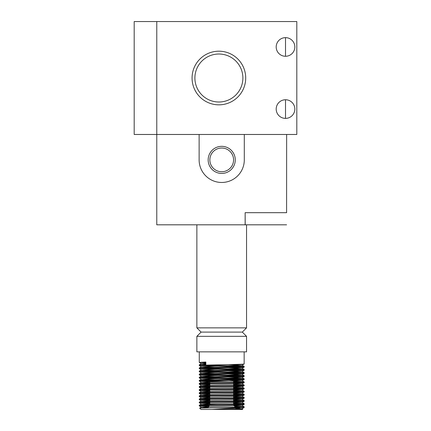 <?xml version="1.0" encoding="UTF-8"?>
<svg xmlns="http://www.w3.org/2000/svg" width="431" height="431" viewBox="0 0 431 431"><rect width="100%" height="100%" fill="white"/><g stroke="black" fill="none" stroke-linecap="round" stroke-linejoin="round"><path stroke-width="0.65" d="M218.889 104.835A26.819 26.819 0 0 1 192.07 78.011A26.819 26.819 0 0 1 218.889 51.192A26.819 26.819 0 0 1 245.708 78.011A26.819 26.819 0 0 1 218.889 104.835M218.889 54.015A23.996 23.996 0 0 0 194.893 78.011A23.996 23.996 0 0 0 218.889 102.007A23.996 23.996 0 0 0 242.885 78.011A23.996 23.996 0 0 0 218.889 54.015M285.516 37.642A9.315 9.315 0 0 0 276.196 46.957A9.315 9.315 0 0 0 285.516 56.272A9.315 9.315 0 0 0 294.831 46.957A9.315 9.315 0 0 0 285.516 37.642L285.516 56.272M285.516 99.75A9.315 9.315 0 0 0 276.196 109.07A9.315 9.315 0 0 0 285.516 118.385A9.315 9.315 0 0 0 294.831 109.07A9.315 9.315 0 0 0 285.516 99.75L285.516 118.385M156.776 21.55L156.776 134.477L244.296 134.477L244.296 159.885A22.584 22.584 0 0 1 221.712 182.469A22.584 22.584 0 0 1 199.127 159.885L199.127 134.477L134.192 134.477L134.192 21.55L296.808 21.55L296.808 134.477L244.296 134.477L286.642 134.477L286.588 212.677M233.731 404.849L235.121 407.252M235.601 408.082L236.339 409.364M242.793 409.116L242.459 409.45L212.02 409.45L240.067 409.267L242.793 409.105L236.048 408.852M209.854 402.295L209.746 404.747M209.358 405.415L207.957 407.845M209.854 404.558L217.202 404.558L209.854 404.558M233.57 381.219L209.854 381.219L233.57 381.219L233.57 382.453M233.57 383.111L233.57 385.556M233.57 386.219L233.57 388.665M233.57 389.322L233.57 391.768M233.57 392.431L233.57 394.877M233.57 395.534L233.57 397.98M233.57 398.643L233.57 401.083M233.57 401.746L233.57 404.192M209.854 381.219L209.854 383.003M209.854 383.665L209.854 386.106M209.854 386.769L209.854 389.215M209.854 391.127L209.854 392.318M209.854 394.236L209.854 395.426M209.854 397.339L209.854 398.53M209.854 399.192L209.854 401.638M231.733 409.45L200.959 409.45L199.645 408.119L213.442 407.758C227.579 407.43 244.781 407.101 244.156 406.794L234.583 406.32M205.84 363.974L201.401 363.629L199.284 364.852L199.267 365.531C198.012 365.003 245.675 364.486 244.156 363.979L242.017 365.224L228.71 364.599M244.156 363.979L244.156 351.858M199.267 364.874L205.84 364.481L205.84 362.035L199.267 362.428L199.267 351.858M213.442 407.758L244.156 407.457L242.017 408.701L235.714 408.276M244.156 407.457L244.156 406.794M209.854 404.488L201.401 403.998L199.284 405.221L199.267 405.905C198.012 405.372 245.675 404.854 244.156 404.348L242.017 405.593L233.888 405.113M244.156 404.348L244.14 403.669L233.57 403.19M199.267 405.242C198.012 404.714 245.675 404.197 244.156 403.691M209.854 401.38L201.401 400.895L199.284 402.118L199.267 402.796C198.012 402.268 245.675 401.751 244.156 401.245L242.017 402.489L233.57 401.999M244.156 401.245L244.14 400.566L233.57 400.081M199.267 402.139C198.012 401.606 245.675 401.089 244.156 400.582M209.854 398.276L201.401 397.786L199.284 399.014L199.267 399.693C198.012 399.165 245.675 398.643 244.156 398.142L242.017 399.381L233.57 398.89M244.156 398.142L244.14 397.457L233.57 396.978M199.267 399.031C198.012 398.503 245.675 397.985 244.156 397.479M209.854 395.173L201.401 394.683L199.284 395.906L199.267 396.585C198.012 396.057 245.675 395.539 244.156 395.033L242.017 396.278L233.57 395.787M244.156 395.033L244.14 394.354L233.57 393.875M199.267 395.927C198.012 395.399 245.675 394.877 244.156 394.376M209.854 392.065L201.401 391.574L199.284 392.803L199.267 393.481C198.012 392.953 245.675 392.436 244.156 391.93L242.017 393.174L233.57 392.684M244.156 391.93L244.14 391.251L233.57 390.766M199.267 392.819C198.012 392.291 245.675 391.774 244.156 391.267M209.854 388.961L201.401 388.471L199.284 389.694L199.267 390.378C198.012 389.845 245.675 389.328 244.156 388.821L242.017 390.066L233.57 389.576M244.156 388.821L244.14 388.142L233.57 387.663M199.267 389.716C198.012 389.188 245.675 388.67 244.156 388.164M209.854 385.853L201.401 385.368L199.284 386.591L199.267 387.27C198.012 386.742 245.675 386.224 244.156 385.718L242.017 386.963L233.57 386.472M244.156 385.718L244.14 385.039L233.57 384.554M199.267 386.612C198.012 386.079 245.675 385.562 244.156 385.055M209.854 382.75L201.401 382.259L199.284 383.482L199.267 384.166C198.012 383.633 245.675 383.116 244.156 382.609L242.017 383.854L233.57 383.364M244.156 382.609L244.14 381.931L233.57 381.451M199.267 383.504C198.012 382.976 245.675 382.459 244.156 381.952M214.676 379.776L201.401 379.156L199.284 380.379L199.267 381.058C198.012 380.53 245.675 380.013 244.156 379.506L242.017 380.751L228.71 380.126M244.156 379.506L244.14 378.827L237.583 378.456L204.078 377.615M199.267 380.401C198.012 379.867 245.675 379.35 244.156 378.844M214.676 376.672L201.401 376.047L199.284 377.276L199.267 377.955C198.012 377.427 245.675 376.909 244.156 376.403L242.017 377.642L228.71 377.017M244.156 376.403L244.14 375.719L237.583 375.347L204.078 374.512M199.267 377.292C198.012 376.764 245.675 376.247 244.156 375.74M214.676 373.564L201.401 372.944L199.284 374.167L199.267 374.846C198.012 374.318 245.675 373.801 244.156 373.294L242.017 374.539L228.71 373.914M244.156 373.294L244.14 372.616L237.583 372.244L204.078 371.403M199.267 374.189C198.012 373.661 245.675 373.144 244.156 372.637M214.676 370.461L201.401 369.836L199.284 371.064L199.267 371.743C198.012 371.215 245.675 370.698 244.156 370.191L242.017 371.436L228.71 370.805M244.156 370.191L244.14 369.512L237.583 369.135L204.078 368.3M199.267 371.08C198.012 370.552 245.675 370.035 244.156 369.529M214.676 367.357L201.401 366.733L199.284 367.955L199.267 368.64C198.012 368.106 245.675 367.589 244.156 367.083L242.017 368.327L228.71 367.702M244.156 367.083L244.14 366.404L237.583 366.032L204.078 365.192M199.267 367.977C198.012 367.449 245.675 366.932 244.156 366.425M199.267 405.905L208.803 406.374M234.97 406.993L239.345 407.117M209.18 405.727L204.078 405.566M199.267 402.796L209.854 403.297M233.57 403.847L239.345 404.014M209.854 402.64L204.078 402.457M199.267 399.693L209.854 400.194M233.57 400.744L239.345 400.905M209.854 399.532L204.078 399.354M199.267 396.585L209.854 397.086M233.57 397.641L239.345 397.802M209.854 396.428L204.078 396.251M199.267 393.481L209.854 393.982M233.57 394.532L239.345 394.694M209.854 393.32L204.078 393.142M199.267 390.378L209.854 390.879M233.57 391.429L239.345 391.59M209.854 390.217L204.078 390.039M199.267 387.27L209.854 387.771M233.57 388.32L239.345 388.487M209.854 387.108L204.078 386.93M199.267 384.166L209.854 384.667M233.57 385.217L239.345 385.379M209.854 384.005L204.078 383.827M199.267 381.058L209.854 381.559M233.57 382.108L239.345 382.275M224.034 381.219L204.078 380.724M199.267 377.955L239.345 379.167M199.267 374.846L239.345 376.064M199.267 371.743L239.345 372.955M199.267 368.64L239.345 369.852M199.267 365.531L239.345 366.749M246.554 351.858L196.865 351.858L196.865 336.331L246.554 336.331L246.554 351.858M246.554 336.331L242.319 332.096L201.105 332.096L196.865 336.331M242.319 332.096L246.554 327.862L196.865 327.862L196.865 224.815M201.105 332.096L196.865 327.862M221.712 148.027A11.858 11.858 0 0 0 209.854 159.885A11.858 11.858 0 0 0 221.712 171.743A11.858 11.858 0 0 0 233.57 159.885A11.858 11.858 0 0 0 221.712 148.027M221.712 173.434A13.55 13.55 0 0 1 208.162 159.885A13.55 13.55 0 0 1 221.712 146.335A13.55 13.55 0 0 1 235.261 159.885A13.55 13.55 0 0 1 221.712 173.434M246.554 327.862L246.554 224.815M156.776 134.477L156.776 224.815L286.588 224.815M245.201 224.815L245.142 212.677L286.642 212.677M245.142 212.677L245.142 224.815M199.267 362.428L205.84 362.81M239.927 407.758L212.02 409.45M221.523 409.45L242.017 408.701M208.135 407.537L201.401 407.144L207.338 406.735L242.017 405.593M201.401 403.998L242.017 402.489M201.401 400.895L242.017 399.381M201.401 397.786L242.017 396.278M201.401 394.683L242.017 393.174M201.401 391.574L242.017 390.066M201.401 388.471L242.017 386.963M201.401 385.368L242.017 383.854M201.401 382.259L242.017 380.751M201.401 379.156L242.017 377.642M201.401 376.047L242.017 374.539M201.401 372.944L242.017 371.436M201.401 369.836L242.017 368.327M201.401 366.733L242.017 365.224M201.401 363.629L205.84 363.306M199.284 362.444L201.401 363.672M199.284 365.553L201.401 366.776M199.284 368.656L201.401 369.879M199.284 371.764L201.401 372.987M199.284 374.868L201.401 376.091M199.284 377.971L201.401 379.199M199.284 381.079L201.401 382.302M199.284 384.183L201.401 385.406M199.284 387.291L201.401 388.514M199.284 390.394L201.401 391.617M199.284 393.498L201.401 394.726M199.284 396.606L201.401 397.829M199.284 399.709L201.401 400.938M199.284 402.818L201.401 404.041M199.284 405.921L201.401 407.144M242.793 409.105L242.017 408.658M199.645 408.119L201.401 407.106M244.14 406.778L242.017 405.549M244.14 403.669L242.017 402.446M244.14 400.566L242.017 399.338M244.14 397.457L242.017 396.234M244.14 394.354L242.017 393.131M244.14 391.251L242.017 390.023M244.14 388.142L242.017 386.919M244.14 385.039L242.017 383.811M244.14 381.931L242.017 380.708M244.14 378.827L242.017 377.604M244.14 375.719L242.017 374.496M244.14 372.616L242.017 371.393M244.14 369.512L242.017 368.284M244.14 366.404L242.017 365.181"/></g></svg>
